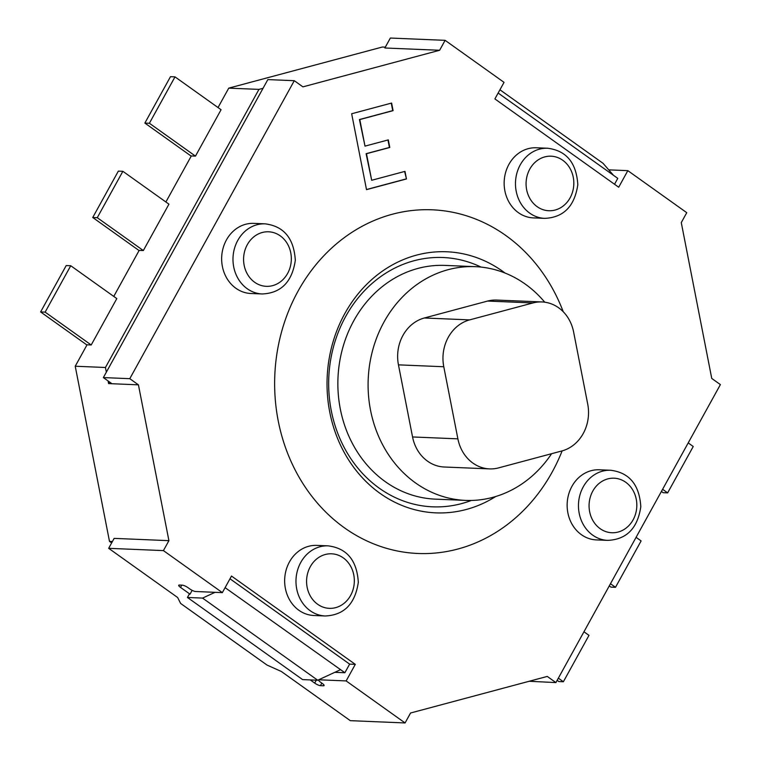 <?xml version="1.0" encoding="UTF-8"?>
<svg xmlns="http://www.w3.org/2000/svg" width="761" height="761" viewBox="0 0 761 761"><rect width="100%" height="100%" fill="white"/><g stroke="black" fill="none" stroke-linecap="round" stroke-linejoin="round"><path stroke-width="1.14" d="M561.856 450.959L498.598 467.882A38.992 34.102 -87.6 0 1 489.551 468.89A38.992 34.102 -87.6 0 1 457.884 438.85L443.777 366.745A38.992 34.102 -87.6 0 1 469.642 319.886L532.9 302.954A38.992 34.102 -87.6 0 1 541.946 301.946A38.992 34.102 -87.6 0 1 573.613 331.996L587.72 404.101A38.992 34.102 -87.6 0 1 561.856 450.959M489.551 468.89L444.224 467.007A38.992 34.102 -87.6 0 1 412.557 436.957L398.45 364.852A38.992 34.102 -87.6 0 1 424.315 317.993L487.573 301.061A38.992 34.102 -87.6 0 1 496.619 300.062L541.946 301.946M544.743 302.193A116.966 102.307 92.4 0 0 475.292 266.664L445.071 265.408A116.966 102.307 92.4 0 0 353.827 320.666A116.966 102.307 92.4 0 0 435.33 499.14L465.551 500.396A116.966 102.307 92.4 0 0 551.592 453.708M475.292 266.664A116.966 102.307 92.4 0 0 384.048 321.932A116.966 102.307 92.4 0 0 465.551 500.396M608.733 169.855L627.835 170.654L618.693 187.225L494.888 98.92L504.039 82.359L445.109 40.333L390.345 38.05L384.857 47.991L439.63 50.274L445.109 40.333M192.143 590.355L190.031 594.179L180.528 587.406A4.68 1.122 28.9 0 1 178.702 585.238A4.68 1.122 28.9 0 1 179.339 585.038L182.364 585.161A4.68 1.122 28.9 0 1 188.081 587.72L189.812 588.947A4.68 1.122 -151.1 0 0 195.529 591.506L222.355 592.629L231.496 576.058L355.301 664.363L346.15 680.924L405.071 722.95L410.56 713.009L547.264 676.424L555.901 682.588L720.391 384.6L711.754 378.445L681.276 222.621L686.755 212.68L627.835 170.654M346.15 680.924L319.335 679.811A4.68 1.122 -151.1 0 0 318.697 680.011A4.68 1.122 -151.1 0 0 320.524 682.179L322.245 683.407A4.68 1.122 28.9 0 1 324.081 685.575A4.68 1.122 28.9 0 1 323.435 685.775L320.419 685.651A4.68 1.122 28.9 0 1 314.693 683.093L310.241 679.915M439.63 50.274L302.926 86.859L294.288 80.695L129.789 378.674L138.426 384.838L168.913 540.662L114.15 538.379L108.661 548.32L177.655 597.528L180.633 603.454L267.006 665.057L281.304 671.459L350.307 720.667L405.071 722.95M614.536 184.257L617.78 178.369L613.461 175.287L603.064 163.33L499.939 89.779M168.913 540.662L163.425 550.603L222.355 592.629M610.636 470.26L599.297 469.784A35.092 30.687 92.4 0 0 568.572 494.631A35.092 30.687 92.4 0 0 581.375 534.669A35.092 30.687 92.4 0 0 596.377 539.91L607.706 540.377C626.579 539.539 637.604 528.315 640.81 506.721C639.421 484.776 629.366 472.619 610.636 470.26A35.092 30.687 92.4 0 0 579.901 495.097A35.092 30.687 92.4 0 0 592.705 535.145A35.092 30.687 92.4 0 0 607.706 540.377M265.142 223.848L253.813 223.373A35.092 30.687 92.4 0 0 223.078 248.219A35.092 30.687 92.4 0 0 235.881 288.257A35.092 30.687 92.4 0 0 250.883 293.499L262.222 293.965C281.085 293.128 292.119 281.903 295.316 260.31C293.936 238.364 283.872 226.207 265.142 223.848A35.092 30.687 92.4 0 0 234.417 248.685A35.092 30.687 92.4 0 0 247.22 288.733A35.092 30.687 92.4 0 0 262.222 293.965M328.143 545.856L316.804 545.39A35.092 30.687 92.4 0 0 286.079 570.227A35.092 30.687 92.4 0 0 298.883 610.265A35.092 30.687 92.4 0 0 313.884 615.506L325.213 615.982C344.086 615.135 355.111 603.92 358.317 582.317C356.928 560.372 346.873 548.224 328.143 545.856A35.092 30.687 92.4 0 0 297.408 570.702A35.092 30.687 92.4 0 0 310.212 610.741A35.092 30.687 92.4 0 0 325.213 615.982M547.635 148.243L536.305 147.777A35.092 30.687 92.4 0 0 505.58 172.614A35.092 30.687 92.4 0 0 518.374 212.652A35.092 30.687 92.4 0 0 533.375 217.893L544.714 218.369C563.578 217.522 574.612 206.307 577.808 184.704C576.429 162.759 566.365 150.611 547.635 148.243A35.092 30.687 92.4 0 0 516.909 173.089A35.092 30.687 92.4 0 0 529.713 213.128A35.092 30.687 92.4 0 0 544.714 218.369M406.46 178.959L366.507 189.651L351.658 113.75L391.611 103.058L393.095 110.649L359.801 119.563L365.004 146.122L388.31 139.891L389.794 147.472L366.488 153.712L371.682 180.281L404.976 171.368L406.46 178.959L404.624 171.463M562.132 450.883A171.986 150.421 -87.6 0 1 344.41 527.801A171.986 150.421 -87.6 0 1 298.093 291.063A171.986 150.421 -87.6 0 1 505.78 235.482A171.986 150.421 -87.6 0 1 563.245 311.744M366.488 189.537L406.089 178.94M371.682 180.281L366.108 153.693L389.413 147.463L387.948 139.986M365.004 146.122L359.43 119.544L392.724 110.63L391.259 103.154M505.047 273.047A130.664 114.283 92.4 0 0 345.637 312.105A130.664 114.283 92.4 0 0 380.034 493.356A130.664 114.283 92.4 0 0 495.734 496.505M481.057 267.092A124.766 109.127 92.4 0 0 341.337 325.071A124.766 109.127 92.4 0 0 379.282 488.201A124.766 109.127 92.4 0 0 471.325 500.453M334.811 672.315L344.876 672.734L349.632 664.125L355.301 664.363M349.632 664.125L229.993 578.788M190.031 594.179L189.28 594.151L187.444 597.461L302.612 679.602L317.718 680.229L340.557 669.661L225.094 587.654M163.425 550.603L108.661 548.32M555.901 682.588L529.161 681.266M294.288 80.695L267.843 79.591L103.353 377.58L111.991 383.734L108.595 383.592L108.072 380.938M129.789 378.674L103.353 377.58M138.426 384.838L111.991 383.734M215.021 592.324L202.559 598.089L187.444 597.461M111.639 542.916L109.489 541.375L112.419 541.499M218.026 107.558L228.747 88.133L382.393 47.011L385.332 47.134M498.141 93.042L613.461 175.287M109.498 381.955L108.595 383.592M106.35 372.148L105.437 367.496L258.959 89.389L263.04 88.305M109.489 541.375L75.225 366.231L105.437 367.496M344.876 672.734L340.557 669.661M662.603 489.294L667.635 492.881L693.242 446.498L688.21 442.902M667.635 492.881L663.107 492.69L661.395 491.473M191.211 156.129L144.866 123.073L149.394 123.263L175.001 76.871L221.071 109.727L195.463 156.119L191.306 155.948L165.888 201.988M149.394 123.263L195.463 156.119M175.001 76.871L170.474 76.69L144.866 123.073M558.346 678.156L563.378 681.751L588.985 635.359L583.953 631.773M563.378 681.751L558.84 681.561L557.138 680.344M86.944 344.99L40.609 311.943L45.137 312.134L70.744 265.741L116.814 298.597L91.206 344.98L87.049 344.809L75.225 366.231M45.137 312.134L91.206 344.98M70.744 265.741L66.217 265.551L40.609 311.943M610.474 583.725L615.506 587.311L610.969 587.121L609.266 585.913M615.506 587.311L641.114 540.928L636.082 537.333M139.082 250.559L92.737 217.503L97.265 217.694L122.873 171.311L168.942 204.167L143.334 250.55L139.177 250.379L113.76 296.419M97.265 217.694L143.334 250.55M122.873 171.311L118.345 171.12L92.737 217.503M202.559 598.089L317.718 680.229M228.747 88.133L258.959 89.389M412.557 436.957L457.884 438.85M398.45 364.852L443.777 366.745M424.315 317.993L469.642 319.886M487.573 301.061L532.9 302.954M180.528 587.406L181.784 585.133M314.693 683.093L316.31 680.172M323.435 685.775L323.91 684.929M320.419 685.651L321.827 683.102M600.144 528.667A27.291 23.867 -87.6 0 1 601.894 481.428A27.291 23.867 -87.6 0 1 636.805 506.331A27.291 23.867 -87.6 0 1 600.144 528.667M254.65 282.255A27.291 23.867 -87.6 0 1 256.409 235.016A27.291 23.867 -87.6 0 1 291.311 259.92A27.291 23.867 -87.6 0 1 254.65 282.255M317.651 604.272A27.291 23.867 -87.6 0 1 319.401 557.033A27.291 23.867 -87.6 0 1 354.312 581.927A27.291 23.867 -87.6 0 1 317.651 604.272M537.142 206.659A27.291 23.867 -87.6 0 1 538.902 159.42A27.291 23.867 -87.6 0 1 573.804 184.314A27.291 23.867 -87.6 0 1 537.142 206.659"/></g></svg>
